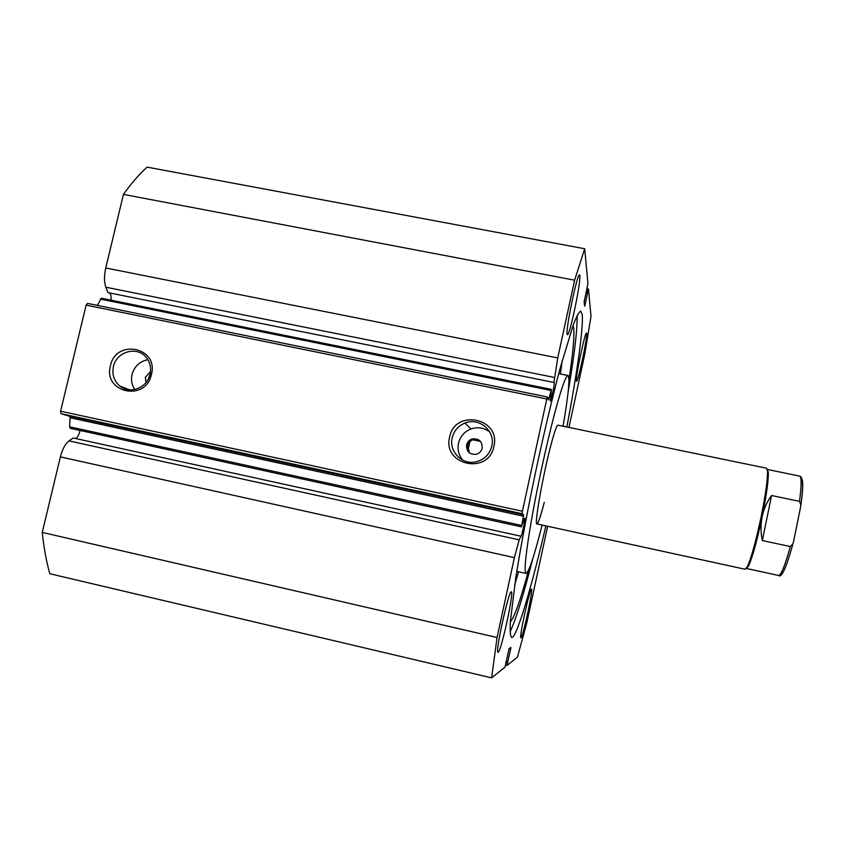 <?xml version="1.0" encoding="UTF-8"?>
<svg xmlns="http://www.w3.org/2000/svg" width="845" height="845" viewBox="0 0 845 845"><rect width="100%" height="100%" fill="white"/><g stroke="black" fill="none" stroke-linecap="round" stroke-linejoin="round"><path stroke-width="1.27" d="M762.179 516.644C766.457 495.297 768.506 480.583 768.316 472.503L767.397 469.45L799.645 476.115C801.662 477.055 801.62 485.474 799.497 501.36L771.569 495.519C766.975 501.676 763.848 508.711 762.179 516.644C760.584 524.587 760.637 532.561 762.338 540.557L790.286 546.546C785.1 565.558 781.192 575.191 778.594 575.466L746.42 568.463L748.49 566.076C752.462 557.446 757.014 540.969 762.179 516.644M536.913 523.932L745.174 569.255L747.276 566.826C751.3 558.027 755.948 541.212 761.218 516.369C765.591 494.568 767.682 479.559 767.513 471.32L766.584 468.225L557.848 425.151C556.718 425.288 554.415 431.911 550.94 445.019C542.828 475.492 534.029 525.516 536.913 523.932C538.191 523.53 540.642 516.348 544.275 502.363M771.569 495.519L762.338 540.557M799.497 501.36L800.849 504.93L800.574 507.084L793.518 541.708L792.969 543.715L790.286 546.546M469.957 441.491L467.95 450.554M563.066 426.229C568.463 394.742 570.1 377.831 567.998 375.486C565.854 375.529 561.386 388.225 554.595 413.564C546.873 442.759 537.578 485.421 531.674 518.809C525.706 553.528 523.826 571.738 526.044 573.449C528.759 572.34 533.829 557.383 541.233 528.558L542.12 525.062M149.142 377.292L149.671 375.106M560.425 373.965L562.136 360.942M568.96 379.775C573.026 353.062 574.579 335.782 573.649 327.923L572.973 325.695M532.413 559.812L524.777 588.595M572.995 361.132L568.294 390.538M514.7 584.93L518.566 571.769M510.327 621.888C514.32 617.589 520.488 600.161 528.801 569.604M587.085 287.511L587.951 283.593L584.687 248.747L147.136 167.13C139.309 174.123 131.408 183.217 123.433 194.392L105.762 267.981C104.051 275.755 104.083 282.167 105.868 287.205L108.033 292.613L554.204 382.51C554.816 383.693 551.024 401.565 550.296 400.963L551.426 389.408L548.532 399.928L547.412 396.981L546.789 398.988L522.421 511.236L522.073 513.697L523.594 514.753L523.446 516.179L70.05 417.736L69.639 426.82L521.766 525.474L523.446 516.179M111.054 300.197C111.329 296.584 110.843 294.166 109.575 292.93M520.626 536.153L73.177 437.985L68.994 440.889C65.287 443.762 62.414 449.096 60.386 456.891L514.394 557.637L519.168 539.849L520.742 536.818C521.523 537.441 525.664 518.302 524.766 518.196L521.766 525.474M80.064 430.464C79.103 434.531 77.666 437.224 75.754 438.555M151.456 374.43C145.9 402.093 102.868 392.872 110.431 365.811C115.902 338.359 158.871 347.211 151.456 374.43M113.41 366.614C111.867 374.462 113.969 380.915 119.726 385.975C129.707 394.668 147.357 387.918 150.083 374.324C151.403 368.103 150.199 362.568 146.481 357.72C137.555 345.637 116.399 351.383 113.41 366.614M493.902 446.403C488.653 475.26 442.188 465.299 449.624 437.097C454.79 408.462 501.169 418.021 493.902 446.403M452.212 437.826C448.758 451.198 461.719 464.824 475.302 461.972C483.974 460.007 489.466 454.737 491.801 446.139C495.698 431.193 479.231 417.039 465.056 423.028C458.296 425.806 454.008 430.739 452.212 437.826M466.62 444.935C466.377 451.547 469.566 454.673 476.168 454.325C479.326 453.427 481.333 451.388 482.168 448.209C482.294 441.28 478.914 438.206 472.028 438.999C469.176 440.023 467.369 442.009 466.62 444.935M480.478 441.375L472.873 439.822C470.042 440.837 468.246 442.801 467.486 445.716L469.619 453.004M150.537 371.536L145.361 377.271L145.995 382.605M149.966 374.779L147.801 380.007M489.667 431.869C483.91 427.654 477.647 426.704 470.855 429.007C464.338 431.679 460.229 436.411 458.497 443.224C457.261 449.572 458.698 455.212 462.796 460.166M147.864 359.695C139.71 361.343 134.439 366.265 132.042 374.472C130.848 379.965 131.757 384.982 134.777 389.503M566.826 427.01C577.082 373.258 583.726 326.73 582.163 314.319L580.769 311.108C579.047 311.879 576.533 316.516 573.216 325.019L560.161 368.177C552.186 398.28 543.979 432.936 535.561 472.133C527.354 511.383 520.795 546.366 515.883 577.093L510.327 621.783C509.905 630.866 510.338 636.105 511.605 637.479L512.292 637.341C517.795 634.204 532.065 585.099 545.87 525.875M576.417 380.958L576.554 381.222C577.98 382.605 587.497 337.63 586.662 333.5L586.493 333.099C585.11 331.398 575.276 378.137 576.417 380.958M520.964 637.838C522.897 637.468 533.491 588.521 531.494 589.187L531.463 589.187C529.847 588.004 518.788 638.778 520.869 637.859L520.964 637.838M567.143 334.208L567.418 334.704C569.614 336.447 581.033 282.188 579.839 275.671L579.522 274.91C577.378 272.713 565.495 329.666 567.143 334.208M498.201 652.192C501.243 651.284 514.33 591.162 511.352 591.817L511.288 591.817C508.732 590.349 494.906 653.28 498.022 652.234L498.201 652.192M514.394 557.637L497.061 637.521L491.632 677.87L504.983 667.127L509.091 648.633L510.866 647.46L510.581 649.351L508.954 648.971M505.796 663.219L507.349 663.578L510.581 649.351M507.349 663.578L507.074 665.448L517.446 657.104L526.857 622.596L547.644 526.266M568.96 427.443L584.772 354.182L591.014 316.273L588.469 289.075L588.014 290.574L586.483 290.279M584.476 304.549L585.12 304.675L588.014 290.574M585.12 304.675L584.655 306.196L584.148 301.686L587.233 287.543M584.687 248.747L574.611 280.181L557.742 357.931L553.94 382.595M97.344 305.394L101.358 298.253M491.632 677.87L49.823 573.734C46.412 561.756 43.887 547.982 42.25 532.413L60.386 456.891M70.568 428.204L69.639 426.82M70.05 417.736L69.543 416.236L523.594 514.753M522.073 513.697L60.988 413.701L69.543 416.236M60.988 413.701L60.597 411.198L522.421 511.236M546.789 398.988L86.127 305.129L60.597 411.198M86.127 305.129L87.542 303.397L547.412 396.981M497.061 637.521L42.25 532.413M123.433 194.392L574.611 280.181M506.187 661.445L507.877 661.846M506.144 661.635L507.687 661.994M586.145 291.81L587.676 292.106M586.05 292.286L587.729 292.602M510.063 631.828C515.851 619.734 523.456 595.26 532.868 558.397M568.136 392.006C574.484 354.509 577.462 329.054 577.082 315.66M800.817 505.511C802.771 491.991 803.236 483.403 802.211 479.78M105.762 267.981L557.742 357.931M505.553 665.099L507.063 665.448L505.563 665.089M68.994 440.889L519.168 539.849M551.067 390.453L100.301 299.077M548.056 398.692L548.901 398.872M105.868 287.205L554.404 377.451M768.316 472.503L767.513 471.32M748.49 566.076L747.276 566.826M800.849 504.909C803.563 486.435 803.162 476.833 799.645 476.115M792.959 543.736C786.304 567.745 781.519 578.318 778.594 575.466M516.791 571.378L526.044 573.449M558.703 373.627L567.998 375.486M129.771 389.872L119.726 385.975M586.821 288.715L588.447 289.032M470.855 429.007L465.056 423.028M472.873 439.822L472.028 438.999M101.252 298.211L551.426 389.408M70.167 428.309L521.629 526.879"/></g></svg>
